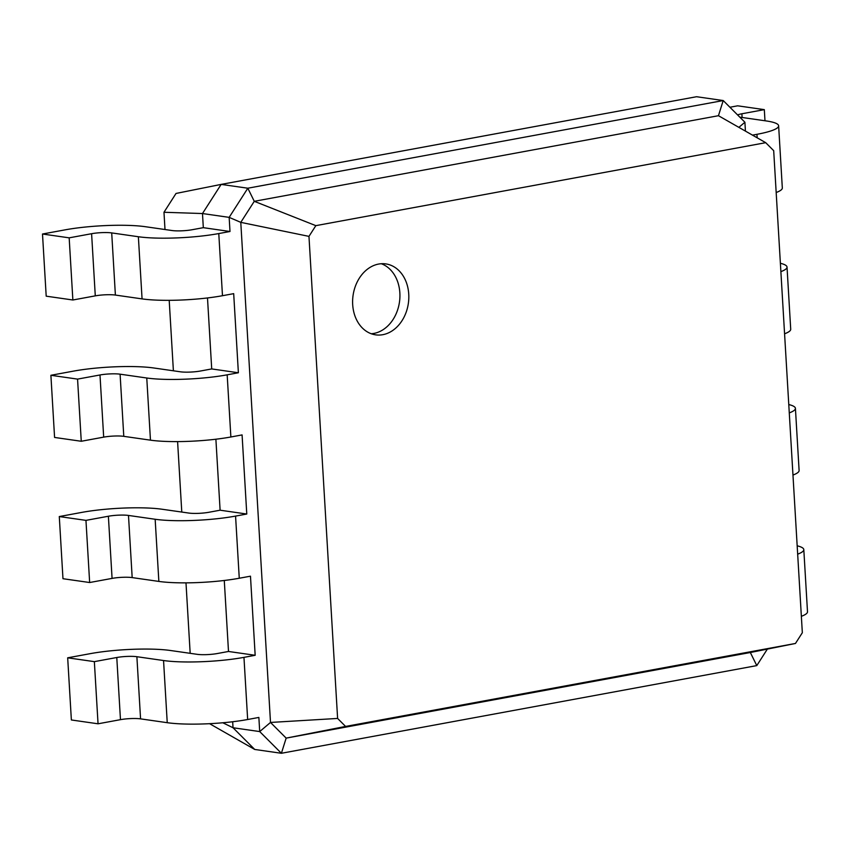 <?xml version="1.0" encoding="UTF-8"?>
<svg xmlns="http://www.w3.org/2000/svg" width="850" height="850" viewBox="0 0 850 850"><rect width="100%" height="100%" fill="white"/><g stroke="black" fill="none" stroke-linecap="round" stroke-linejoin="round"><path stroke-width="1.27" d="M729.916 107.249L737.641 105.814L764.32 109.639L741.891 113.772A14.333 2.284 -3.4 0 0 737.588 114.931M739.819 117.151L766.243 120.944A57.333 9.116 176.6 0 1 778.632 125.811A57.333 9.116 176.6 0 1 756.957 134.311L752.484 135.129M778.632 125.811L782.319 187.967A57.333 9.116 176.6 0 1 776.178 192.525M164.996 229.532L163.976 212.266L176.024 193.449L221.149 184.397L696.543 96.719L723.212 100.544L744.908 122.251L745.429 131.102M764.32 109.639L764.979 120.753M190.177 653.321L185.991 582.866M181.783 512.061L177.597 441.596M173.389 370.791L169.203 300.326M744.908 122.251L738.862 127.362M773.691 150.673L802.336 632.729L795.462 643.461L345.589 726.431L337.609 718.441L308.964 236.374L315.839 225.654L765.712 142.683L773.691 150.673M780.385 263.277A57.333 9.116 176.6 0 1 787.026 267.081A57.333 9.116 176.6 0 1 780.884 271.639M209.578 723.69L254.724 749.456L233.028 727.749L232.677 721.746M222.806 722.766L233.028 727.749L259.707 731.574L258.868 717.442L247.658 719.514L243.961 657.358L255.17 655.286L250.474 576.183L239.264 578.244L235.567 516.088L246.776 514.027L242.08 434.913L230.871 436.985L227.173 374.829L238.383 372.757L233.686 293.654L222.477 295.715L218.779 233.559L229.999 231.498L229.16 217.366L247.828 188.211L723.212 100.544L718.452 115.706L765.712 142.683M163.976 212.266L202.481 213.541L221.149 184.397L247.828 188.211L254.267 201.312L718.452 115.706M229.999 231.498L203.32 227.673L202.481 213.541L229.16 217.366L240.784 222.36L254.267 201.312L315.839 225.654M238.383 372.757L211.714 368.932L207.496 297.946M239.264 578.244A57.333 9.116 -3.4 0 1 158.854 581.421L132.175 577.596A14.333 2.284 176.6 0 0 112.073 578.393L89.654 582.526L62.974 578.712L59.287 516.556L81.706 512.412A57.333 9.116 -3.4 0 1 162.116 509.246L188.796 513.06A14.333 2.284 176.6 0 0 208.898 512.274L220.107 510.202L215.889 439.216M247.658 719.514A57.333 9.116 -3.4 0 1 167.238 722.691L140.569 718.866A14.333 2.284 176.6 0 0 120.466 719.663L98.047 723.796L71.368 719.971L67.681 657.815L90.1 653.682A57.333 9.116 -3.4 0 1 170.51 650.505L197.189 654.33A14.333 2.284 176.6 0 0 217.292 653.533L228.501 651.472L224.283 580.486M767.359 649.102L756.787 665.603L281.392 753.281L259.707 731.574L270.502 722.447L240.784 222.36L308.964 236.374M797.173 545.806A57.333 9.116 176.6 0 1 803.803 549.61L807.5 611.766A57.333 9.116 176.6 0 1 801.359 616.324M803.803 549.61A57.333 9.116 176.6 0 1 797.672 554.168M788.779 404.547A57.333 9.116 176.6 0 1 795.419 408.34L799.106 470.496A57.333 9.116 176.6 0 1 792.965 475.054M787.026 267.081L790.713 329.237A57.333 9.116 176.6 0 1 784.571 333.795M795.419 408.34A57.333 9.116 176.6 0 1 789.278 412.898M382.819 334.688A35.838 27.922 98.2 0 0 408.786 298.764A35.838 27.922 98.2 0 0 385.804 263.904A35.838 27.922 98.2 0 0 353.069 295.407A35.838 27.922 98.2 0 0 375.636 334.847A35.838 27.922 98.2 0 0 382.819 334.688M756.787 665.603L750.338 652.513L795.462 643.461M254.724 749.456L281.392 753.281L286.163 738.119L270.502 722.447L337.609 718.441M203.32 227.673L192.111 229.734A14.333 2.284 176.6 0 1 172.008 230.531L145.339 226.706A57.333 9.116 -3.4 0 0 64.919 229.883L42.5 234.016L69.169 237.841L91.598 233.708A14.333 2.284 176.6 0 1 111.701 232.911L138.369 236.736A57.333 9.116 -3.4 0 0 218.779 233.559M228.501 651.472L255.17 655.286M211.714 368.932L200.504 371.004A14.333 2.284 176.6 0 1 180.402 371.801L153.733 367.976A57.333 9.116 -3.4 0 0 73.312 371.152L50.894 375.286L77.562 379.111L99.992 374.978A14.333 2.284 176.6 0 1 120.094 374.181L146.763 378.006A57.333 9.116 -3.4 0 0 227.173 374.829M220.107 510.202L246.776 514.027M750.338 652.513L286.163 738.119L345.589 726.431M371.259 333.742A35.838 27.922 98.2 0 0 373.926 333.413A35.838 27.922 98.2 0 0 399.681 300.369A35.838 27.922 98.2 0 0 381.289 263.723M67.681 657.815L94.35 661.64L116.779 657.507A14.333 2.284 176.6 0 1 136.882 656.71L163.551 660.535A57.333 9.116 -3.4 0 0 243.961 657.358M42.5 234.016L46.197 296.172L72.866 299.997L95.285 295.864A14.333 2.284 176.6 0 1 115.387 295.067L142.067 298.892A57.333 9.116 -3.4 0 0 222.477 295.715M59.287 516.556L85.956 520.37L108.386 516.237A14.333 2.284 176.6 0 1 128.488 515.44L155.157 519.265A57.333 9.116 -3.4 0 0 235.567 516.088M50.894 375.286L54.581 437.442L81.26 441.267L103.679 437.134A14.333 2.284 176.6 0 1 123.781 436.337L150.461 440.162A57.333 9.116 -3.4 0 0 230.871 436.985M98.047 723.796L94.35 661.64M72.866 299.997L69.169 237.841M89.654 582.526L85.956 520.37M81.26 441.267L77.562 379.111M756.957 134.311L757.169 137.806M741.891 113.772L742.114 117.481M167.238 722.691L163.551 660.535M140.569 718.866L136.882 656.71M120.466 719.663L116.779 657.507M142.067 298.892L138.369 236.736M115.387 295.067L111.701 232.911M95.285 295.864L91.598 233.708M158.854 581.421L155.157 519.265M132.175 577.596L128.488 515.44M112.073 578.393L108.386 516.237M150.461 440.162L146.763 378.006M123.781 436.337L120.094 374.181M103.679 437.134L99.992 374.978"/></g></svg>
